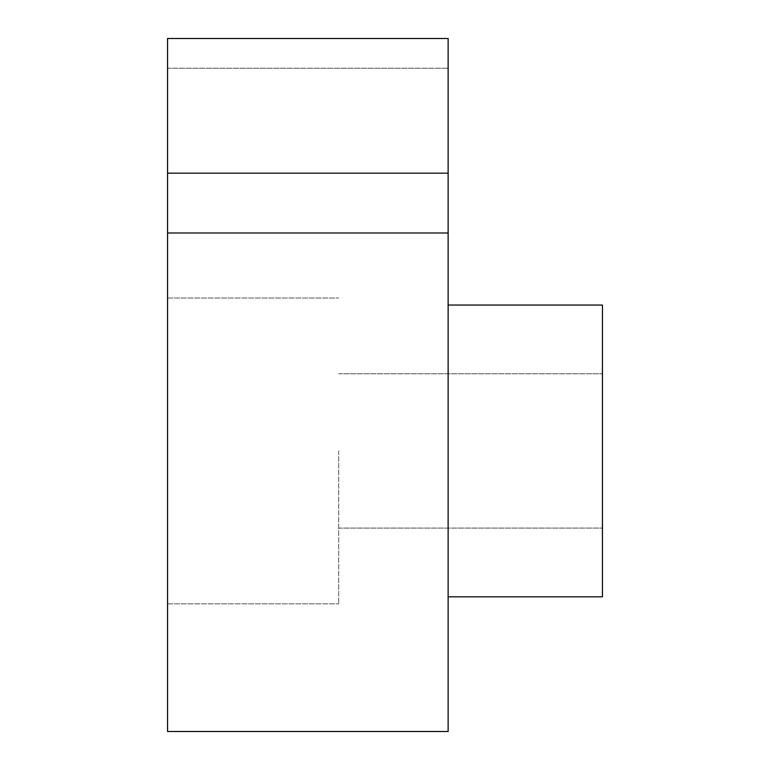 <?xml version="1.0" encoding="UTF-8"?>
<svg xmlns="http://www.w3.org/2000/svg" width="770" height="770" viewBox="0 0 770 770"><rect width="100%" height="100%" fill="white"/><g stroke="black" fill="none" stroke-linecap="round" stroke-linejoin="round"><path stroke-width="0.58" stroke-dasharray="3.85 2.89" d="M602.438 450.931L602.438 596.827L602.438 450.931M338.704 450.931L338.704 603.844L338.704 450.931M167.562 450.931L167.562 603.844L167.562 450.931M448.13 450.931L448.13 596.827L448.13 450.931M167.562 173.173L167.562 38.5L448.13 38.5L448.13 731.5L448.13 173.173L448.13 731.5L167.562 731.5L167.562 173.173L448.13 173.173L167.562 173.173L448.13 173.173L167.562 173.173L167.562 731.5L167.562 173.173L448.13 173.173M167.562 38.5L448.13 38.5L448.13 68.241L448.13 38.5L167.562 38.5L167.562 68.241L167.562 38.5M167.562 68.241L448.13 68.241L167.562 68.241M448.13 305.036L602.438 305.036L602.438 596.827L448.13 596.827M167.562 232.992L448.13 232.992M338.704 528.085L602.438 528.085L338.704 528.085M338.704 373.777L602.438 373.777L338.704 373.777M167.562 603.844L338.704 603.844L167.562 603.844M167.562 298.029L338.704 298.029L167.562 298.029"/><path stroke-width="1.16" d="M448.13 596.827L602.438 596.827L602.438 305.036L448.13 305.036M167.562 232.992L167.562 731.5L448.13 731.5L448.13 38.5L167.562 38.5L167.562 232.992L448.13 232.992M167.562 173.173L448.13 173.173"/></g></svg>
